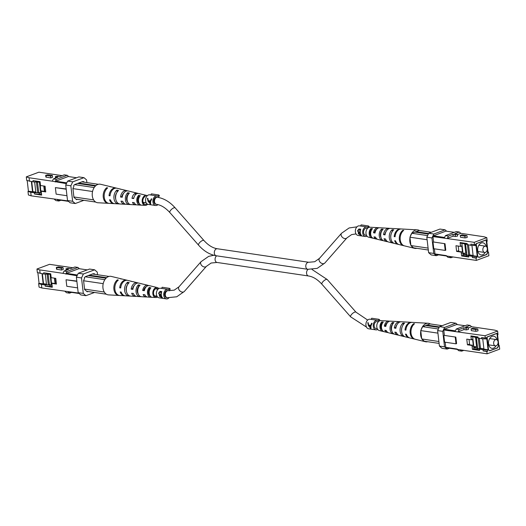 <?xml version="1.0" encoding="UTF-8"?>
<svg xmlns="http://www.w3.org/2000/svg" width="526" height="526" viewBox="0 0 526 526"><rect width="100%" height="100%" fill="white"/><g stroke="black" fill="none" stroke-linecap="round" stroke-linejoin="round"><path stroke-width="0.79" d="M387.761 241.723A6.759 4.714 -81.6 0 1 386.965 241.631A6.759 4.714 -81.6 0 1 384.013 238.712L385.505 238.988A6.91 4.819 98.4 0 0 388.536 242.013L393.027 243.104A7.331 5.115 98.4 0 0 393.737 243.196L393.737 243.157M377.208 239.146A5.773 4.024 -81.6 0 1 376.406 239.067A5.773 4.024 -81.6 0 1 373.999 236.845L375.492 237.127A5.917 4.129 98.4 0 0 377.977 239.448L382.468 240.54A6.338 4.425 98.4 0 1 379.226 235.681A6.338 4.425 98.4 0 1 381.547 229.126L381.745 230.796A4.734 3.301 98.4 0 0 381.021 237.555M391.285 233.59A5.26 3.669 98.4 0 0 390.752 237.226M371.606 229.836L371.06 229.783A4.201 2.932 98.4 0 0 371.284 236.437M385.144 234.162L384.894 234.116A4.958 3.458 -81.6 0 1 386.058 231.499M375.123 232.466L374.558 232.374A4.425 3.09 -81.6 0 1 376.57 229.369M386.965 241.631L384.039 240.921A6.49 4.524 -81.6 0 1 380.725 235.924A6.49 4.524 -81.6 0 1 383.132 229.211L381.547 229.126M383.625 240.79L382.849 240.362M382.468 240.54A6.338 4.425 98.4 0 0 382.875 240.612M428.309 250.008L413.508 247.818L411.417 246.004A9.356 6.522 98.4 0 0 414.6 248.331L404.487 245.879A8.409 5.865 -81.6 0 1 400.168 239.093A8.409 5.865 -81.6 0 1 403.718 230.368L402.811 230.316A8.324 5.806 98.4 0 0 399.313 238.949A8.324 5.806 98.4 0 0 403.587 245.662A8.324 5.806 98.4 0 0 404.04 245.747M398.649 244.439A7.818 5.451 -81.6 0 1 398.195 244.353L394.599 243.485A7.476 5.214 -81.6 0 1 390.765 237.561A7.476 5.214 -81.6 0 1 393.764 229.803L392.179 229.711A7.331 5.115 98.4 0 0 389.273 237.318A7.331 5.115 98.4 0 0 393.027 243.104M372.013 238.002L373.631 238.39A5.497 3.833 -81.6 0 1 373.48 238.363A5.497 3.833 -81.6 0 1 370.685 234.294A5.497 3.833 -81.6 0 1 372.5 228.639L370.915 228.554A5.345 3.728 98.4 0 0 369.193 234.05A5.345 3.728 98.4 0 0 371.908 237.982A5.345 3.728 98.4 0 0 372.013 238.002L371.941 237.41M395.236 228.632A7.331 5.115 98.4 0 0 395.171 228.626L390.555 228.369A6.91 4.819 98.4 0 0 389.082 228.6A6.91 4.819 98.4 0 0 385.032 234.898L383.539 234.622A6.759 4.714 -81.6 0 1 387.498 228.508A6.759 4.714 -81.6 0 1 388.938 228.277L379.706 227.765A5.917 4.129 98.4 0 0 378.444 227.962A5.917 4.129 98.4 0 0 375.018 233.038L373.526 232.762A5.773 4.024 -81.6 0 1 376.859 227.87A5.773 4.024 -81.6 0 1 378.089 227.673L370.008 227.225A5.03 3.511 98.4 0 0 368.936 227.396A5.03 3.511 98.4 0 0 365.951 232.472A5.03 3.511 98.4 0 0 368.542 237.16L371.908 237.982M398.195 244.353A7.818 5.451 -81.6 0 1 394.678 240.684L395.532 240.842A7.903 5.51 98.4 0 0 399.096 244.57L403.587 245.662M414.6 248.331A9.356 6.522 98.4 0 0 416.855 248.311M409.997 237.732A9.356 6.522 98.4 0 0 410.839 245.024L409.938 237.2L411.825 233.261L414.968 232.091A2.275 1.585 -81.6 0 1 416.092 231.67L419.242 230.5L431.313 232.282M419.485 230.533A9.356 6.522 98.4 0 0 417.328 229.862A9.356 6.522 98.4 0 0 415.336 230.178A9.356 6.522 98.4 0 0 410.306 236.424M406.309 229.257A8.324 5.806 98.4 0 0 406.019 229.231L401.404 228.974A7.903 5.51 98.4 0 0 399.721 229.237A7.903 5.51 98.4 0 0 395.059 236.759L394.204 236.601A7.818 5.451 -81.6 0 1 398.813 229.185A7.818 5.451 -81.6 0 1 400.477 228.922A7.818 5.451 -81.6 0 1 400.937 228.974M378.089 227.673A5.773 4.024 -81.6 0 1 378.878 227.837M388.938 228.277A6.759 4.714 -81.6 0 1 389.733 228.422M406.019 229.231A8.324 5.806 98.4 0 0 405.737 229.224L406.637 229.277A8.409 5.865 -81.6 0 1 406.94 229.283L417.328 229.862M395.171 228.626A7.331 5.115 98.4 0 0 395.098 228.626L396.683 228.711A7.476 5.214 -81.6 0 1 396.782 228.718L400.477 228.922M395.111 236.259L394.204 236.601M384.894 234.116L383.539 234.622M374.558 232.374L373.526 232.762M392.37 231.355L392.179 229.711M371.06 229.783L370.915 228.554M402.903 231.092L402.811 230.316M411.417 246.004L410.839 245.024M410.905 245.557L428.085 248.101M427.119 239.738L409.938 237.2M411.825 233.261L427.592 235.595M416.092 231.67L428.585 233.518M414.968 232.091L428.322 234.063M461.848 243.301L470.974 245.353L470.829 244.11L474.485 244.656L474.215 242.328L486.8 237.64L487.214 241.197L486.76 241.368L488.029 252.329L488.483 252.164L488.891 255.721L476.313 260.416L449.421 256.438L450.927 257.753L447.955 257.313L446.442 256.004L449.421 256.438M446.403 255.629L446.442 256.004L435.489 254.393L434.969 253.94L446.403 255.629M476.313 260.416L476.043 258.095L472.381 257.556L472.243 256.313L468.581 255.774L468.725 257.01L461.637 255.965L461.19 252.092L456.614 251.415L455.957 245.721L460.526 246.398L460.079 242.525L467.167 243.571L467.312 244.814M474.215 242.328L432.964 236.595L433.588 242.019L445.022 243.709L433.588 242.019M444.463 243.919L445.213 250.422L445.772 250.212L445.022 243.709M434.377 248.818L434.969 253.94M453.017 256.971L450.927 257.753M486.8 237.64L484.038 236.766L460.809 233.327L457.449 234.583M488.483 252.164L487.997 252.007M470.974 245.353L475.53 245.557L475.386 244.32L474.485 244.656M475.53 245.557L475.977 245.392L477.246 256.353L476.799 256.517L476.944 257.76L476.043 258.095M487.168 247.891L486.234 239.849L476.129 243.623L477.595 256.32L478.897 257.451L486.76 254.518L487.707 252.546L487.306 249.114M461.151 246.161L460.526 246.398M432.964 236.595L433.339 235.812L444.569 237.469M444.352 237.916L445.45 235.635L448.422 236.075L447.324 238.357L453.182 236.174L455.463 236.509L457.62 236.036L457.41 234.234L455.26 234.714L452.971 234.379L448.422 236.075M460.493 237.252L465.069 237.93L467.219 237.45L467.009 235.655L464.859 236.135L460.283 235.457L460.493 237.252M468.725 257.01L466.641 256.004L462.985 255.458L461.637 255.965M462.985 255.458L463.097 253.381M461.815 251.862L461.19 252.092M458.297 250.79L456.614 251.415M465.227 243.801L465.168 243.275M445.213 250.422L433.779 248.732L433.029 242.223M476.944 257.76L472.381 257.556M476.799 256.517L472.243 256.313M446.699 231.23L445.068 229.823L433.832 234.011L431.945 237.943L433.74 253.427L436.343 255.689L438.592 254.847M454.254 232.347L445.923 231.118L433.339 235.812M460.809 233.327L459.297 232.019L456.325 231.578L445.45 235.635M471.934 245.392L473.13 255.741L477.246 256.353M473.111 255.564L469.455 255.025M466.799 254.63L463.176 254.097M466.832 254.926L462.841 254.222M468.581 255.774L467.187 255.097M466.496 254.762L466.641 256.004M459.297 232.019L454.747 233.715L457.41 234.234M452.971 234.379L453.182 236.174M460.283 235.457L462.058 234.793L467.009 235.655M431.945 237.943L426.823 237.187L428.71 233.255L433.832 234.011M426.823 237.187L428.618 252.671L433.74 253.427M445.068 229.823L439.946 229.066L428.71 233.255M436.343 255.689L431.221 254.932L428.618 252.671M466.279 244.307L465.589 244.209L466.845 255.044L468.673 255.314L469.685 254.939L468.534 244.991M467.463 244.833L468.673 255.314M486.997 247.417L486.142 240.047L476.135 243.716M461.309 253.131L465.806 253.269L464.701 243.722M463.163 253.973L466.786 254.512M469.685 254.939L473.098 255.445M477.569 256.103L478.607 257.194M476.254 243.735L477.687 256.123M486.116 246.378A6.128 4.274 98.4 0 0 482.901 242.795A6.128 4.274 98.4 0 0 481.323 242.979A6.128 4.274 98.4 0 0 477.68 249.35A6.128 4.274 98.4 0 0 481.106 254.926A6.128 4.274 98.4 0 0 482.684 254.742A6.128 4.274 98.4 0 0 485.222 252.427M478.989 257.253L486.629 254.406L487.576 252.434L487.254 249.679M462.025 242.815L461.848 243.347L460.145 243.097M463.012 253.381L461.848 243.347M458.212 246.05L458.836 251.421L462.492 251.961L461.835 246.26L462.17 246.135L460.467 245.885M462.492 251.961L462.834 251.836M461.835 246.26L460.487 246.063M484.716 246.26A3.176 2.216 -81.6 0 1 485.537 246.168A3.176 2.216 -81.6 0 1 487.313 249.061A3.176 2.216 -81.6 0 1 485.426 252.362A3.176 2.216 -81.6 0 1 484.604 252.454A3.176 2.216 -81.6 0 1 482.829 249.567A3.176 2.216 -81.6 0 1 484.716 246.26M136.122 296.322A6.91 4.819 -81.6 0 1 135.3 296.375A6.91 4.819 -81.6 0 1 131.664 293.258L133.374 293.455A6.759 4.714 98.4 0 0 136.918 296.46L146.149 296.98A5.917 4.129 -81.6 0 1 143.144 294.573L144.854 294.77A5.773 4.024 98.4 0 0 147.767 297.065L155.847 297.519A5.03 3.511 -81.6 0 1 152.81 293.081A5.03 3.511 -81.6 0 1 155.801 287.683A5.03 3.511 -81.6 0 1 157.313 287.577A5.03 3.511 -81.6 0 1 158.832 288.577M144.479 290.174L143.756 290.082A4.504 3.143 -81.6 0 1 146.235 286.775M132.999 288.702L132.591 288.649A5.036 3.511 -81.6 0 1 134.347 285.355M145.012 295.079A4.504 3.143 -81.6 0 1 144.65 294.744M158.109 289.109A4.03 2.814 98.4 0 0 157.044 288.544A4.03 2.814 98.4 0 0 155.913 288.642A4.03 2.814 98.4 0 0 153.513 292.91A4.03 2.814 98.4 0 0 155.867 296.519A4.03 2.814 98.4 0 0 156.807 296.388A4.03 2.814 98.4 0 0 157.05 296.283M127.345 285A5.339 3.721 98.4 0 0 126.411 291.319M138.917 286.631L138.64 286.571A4.813 3.353 98.4 0 0 138.246 293.981M150.134 288.873L149.456 288.735A4.28 2.985 98.4 0 0 149.995 295.77M149.391 295.31A4.425 3.09 98.4 0 0 149.654 295.119L149.16 295.04M142.23 283.955A6.49 4.524 98.4 0 0 141.81 283.823A6.49 4.524 98.4 0 0 141.362 283.744L142.98 284.132A6.338 4.425 -81.6 0 1 143.388 284.204L147.878 285.289A5.917 4.129 -81.6 0 1 148.648 285.598M121.815 278.997A8.409 5.865 98.4 0 0 121.368 278.859A8.409 5.865 98.4 0 0 120.329 278.747L121.25 278.964A8.324 5.806 -81.6 0 1 122.269 279.082L126.759 280.167A7.903 5.51 -81.6 0 1 127.207 280.305M131.947 281.502A7.476 5.214 98.4 0 0 131.25 281.259A7.476 5.214 98.4 0 0 130.494 281.16L132.111 281.541A7.331 5.115 -81.6 0 1 132.828 281.64L137.319 282.732A6.91 4.819 -81.6 0 1 138.088 283.021M152.514 286.42A5.497 3.833 98.4 0 0 152.376 286.381A5.497 3.833 98.4 0 0 152.224 286.348L153.842 286.742A5.345 3.728 -81.6 0 1 153.947 286.762L157.313 287.577M157.583 297.006A5.03 3.511 -81.6 0 1 156.919 297.348A5.03 3.511 -81.6 0 1 155.847 297.519M118.915 295.461A8.409 5.865 98.4 0 0 119.218 295.467L120.119 295.52A8.324 5.806 -81.6 0 1 119.836 295.513A8.324 5.806 -81.6 0 1 114.872 289.208A8.324 5.806 -81.6 0 1 118.33 280.056L117.403 279.839A8.409 5.865 98.4 0 0 113.892 289.083A8.409 5.865 98.4 0 0 118.915 295.461L108.527 294.882A9.356 6.522 -81.6 0 1 104.523 292.43A9.356 6.522 -81.6 0 1 103.951 291.457A9.356 6.522 -81.6 0 1 103.103 284.158A9.356 6.522 -81.6 0 1 103.412 282.85A9.356 6.522 -81.6 0 1 108.441 276.604A9.356 6.522 -81.6 0 1 111.256 276.413L121.368 278.859M131.25 281.259L127.66 280.391A7.818 5.451 98.4 0 0 125.306 280.549A7.818 5.451 98.4 0 0 120.697 287.965L119.724 287.853A7.903 5.51 -81.6 0 1 124.379 280.332A7.903 5.51 -81.6 0 1 126.759 280.167M141.81 283.823L138.89 283.113A6.759 4.714 98.4 0 0 136.859 283.251A6.759 4.714 98.4 0 0 132.9 289.366L131.191 289.168A6.91 4.819 -81.6 0 1 135.241 282.876A6.91 4.819 -81.6 0 1 137.319 282.732M152.376 286.381L149.45 285.671A5.773 4.024 98.4 0 0 147.714 285.796A5.773 4.024 98.4 0 0 144.387 290.681L142.671 290.483A5.917 4.129 -81.6 0 1 146.096 285.414A5.917 4.129 -81.6 0 1 147.878 285.289M124.918 295.77A7.903 5.51 -81.6 0 1 124.452 295.77A7.903 5.51 -81.6 0 1 120.198 291.937L121.171 292.048A7.818 5.451 98.4 0 0 125.379 295.822L129.067 296.026A7.476 5.214 98.4 0 0 129.172 296.033L130.75 296.118A7.331 5.115 -81.6 0 1 130.685 296.118A7.331 5.115 -81.6 0 1 126.325 290.687A7.331 5.115 -81.6 0 1 129.192 282.633L127.575 282.245A7.476 5.214 98.4 0 0 124.616 290.47A7.476 5.214 98.4 0 0 129.067 296.026M146.978 296.907A5.917 4.129 -81.6 0 1 146.149 296.98M138.437 284.836A6.49 4.524 98.4 0 0 136.063 291.871A6.49 4.524 98.4 0 0 139.804 296.625L141.389 296.71A6.338 4.425 -81.6 0 1 137.766 292.068A6.338 4.425 -81.6 0 1 140.054 285.224L138.437 284.836L138.64 286.571M149.305 287.439A5.497 3.833 98.4 0 0 147.504 293.199A5.497 3.833 98.4 0 0 150.429 297.197L152.014 297.275A5.345 3.728 -81.6 0 1 149.206 293.396A5.345 3.728 -81.6 0 1 150.923 287.827L149.305 287.439L149.456 288.735M132.591 288.649L131.191 289.168M117.403 279.839L117.515 280.785M139.732 296.033L139.804 296.625M143.756 290.082L142.671 290.483M150.318 296.217L150.429 297.197M129.126 295.665L129.172 296.033M120.75 287.466L119.724 287.853M127.575 282.245L127.805 284.211M103.951 291.457L104.523 292.43M103.412 282.85L103.103 284.158M85.376 276.801L104.852 279.681M103.043 283.626L83.595 280.752M106.37 294.212L86.632 291.292M109 276.433L92.517 273.993M84.561 289.109L104.01 291.989M106.028 278.215L88.25 275.585M106.581 277.708L89.367 275.164M41.81 287.978L39.055 287.104L38.641 283.54L41.403 284.415L41.81 287.978L78.637 293.061M50.766 274.322L43.789 273.993L37.372 272.58L36.958 269.016L49.543 264.328L72.838 267.767M68.018 291.851L69.531 293.166L66.559 292.726L65.046 291.417M76.875 281.371L66.039 279.766L76.842 281.075M77.059 275.782L62.956 273.329L64.054 271.048L67.026 271.488L77.901 267.432L74.929 266.991L70.372 268.687L68.091 268.352L65.934 268.825L66.105 270.279M36.958 269.016L39.72 269.897L62.956 273.329M39.72 269.897L40.134 273.454M43.789 273.993L43.651 272.757L50.739 273.803L51.186 277.675L55.763 278.353L56.42 284.053L51.844 283.376L52.291 287.249L45.203 286.197L52.212 286.532M41.403 284.415L45.058 284.96L45.203 286.197M37.859 272.731L39.088 283.376L38.641 283.54M69.531 293.166L71.602 292.39M87.263 269.891L78.933 268.661L66.348 273.356L77.44 274.993M79.393 268.727L77.901 267.432M61.496 270.062L63.271 269.404L63.061 267.609L61.286 268.267L61.496 270.062L56.545 269.207L56.335 267.405L58.485 266.932L63.061 267.609M79.156 293.508L68.498 291.937L67.979 291.483M94.542 292.463L85.909 295.678L80.787 294.922L78.183 292.66L76.388 277.176L78.275 273.244L89.512 269.056L94.634 269.812L97.238 272.074L97.547 274.736M67.026 271.488L65.928 273.77M65.974 274.138L66.348 273.356M52.468 283.139L51.844 283.376M45.058 284.96L48.261 284.96M48.392 284.96L52.067 285.296M42.376 273.79L43.546 283.856L46.479 284.29M49.135 284.684L52.048 285.112M43.546 283.856L39.088 283.376M49.838 284.96L49.983 286.203M77.624 287.873L66.789 286.275L66.039 279.766M48.57 274L48.51 273.474M42.021 273.737L43.204 283.981M92.786 273.895L94.502 273.737L94.568 274.296M88.026 291.496L87.217 291.798L84.614 289.537L83.575 280.562L84.515 278.589L84.39 277.511L85.462 276.623L93.326 273.691L93.713 274.033M64.054 271.048L68.604 269.351L65.934 268.825M61.286 268.267L56.335 267.405M78.183 292.66L83.305 293.423L81.51 277.938L76.388 277.176M78.275 273.244L83.397 274L94.634 269.812M83.397 274L81.51 277.938M83.305 293.423L85.909 295.678M48.142 274L49.365 284.599L52.035 284.993M43.533 283.738L46.466 284.171M51.772 283.041L51.929 284.408L51.16 283.77L50.055 274.217M54.454 278.162L55.072 283.527L51.416 282.988L50.641 273.79M49.365 284.599L48.353 284.974L47.103 274.138L47.471 274M45.289 274L46.525 284.704L48.353 284.974M46.163 274L47.103 274.138M54.809 278.215L55.408 283.402L55.072 283.527M50.752 277.287L51.147 277.347M161.804 291.595A4.839 3.373 98.4 0 0 161.304 295.001A4.839 3.373 98.4 0 0 162.488 297.742L159.319 296.099L159.51 294.928L158.602 293.16L160.147 291.351L161.804 291.595M161.502 292.469L161.456 292.114L159.983 292.127M161.304 294.987L159.97 295.329L159.726 296.151L161.666 297.177A4.839 3.373 -81.6 0 1 160.956 295.362L159.976 295.329M159.299 292.897L159.911 291.417M159.989 295.849L160.364 294.613M162.475 297.729L160.331 296.835M168.918 297.894A4.839 3.373 -81.6 0 1 166.4 298.893A4.839 3.373 -81.6 0 1 163.737 295.362A4.839 3.373 -81.6 0 1 167.814 289.32A4.839 3.373 -81.6 0 1 168.82 289.708L169.477 288.34L170.214 288.978L169.333 290.806M166.4 298.893L159.082 297.808A4.839 3.373 -81.6 0 1 156.419 294.277A4.839 3.373 -81.6 0 1 160.496 288.235L167.814 289.32M159.667 295.967L159.319 296.099M160.285 294.639L159.51 294.928M159.74 294.494L160.871 294.731A4.839 3.373 -81.6 0 1 161.14 292.232L159.766 292.173L159.01 293.219L159.74 294.494M159.056 292.989L158.602 293.16M161.272 294.586L160.871 294.731M161.337 295.224L160.956 295.362M161.318 295.086L160.68 295.323M166.591 297.617A3.55 2.472 -81.6 0 1 164.638 295.027A3.55 2.472 -81.6 0 1 167.63 290.595L168.313 290.694A3.55 2.472 98.4 0 0 167.399 290.799A3.55 2.472 98.4 0 0 165.289 294.494A3.55 2.472 98.4 0 0 167.275 297.716L166.591 297.617M161.607 288.399L162.159 287.255L169.477 288.34M370.37 328.303L370.975 328.388L370.929 325.995L372.099 323.299L371.652 323.234L370.652 325.324L368.581 325.015L368.213 322.727L367.759 322.662L368.397 325.62L370.074 327.632M371.731 323.247L371.422 324.555M367.878 322.675L368.246 323.503M368.936 325.068L369.167 325.581M370.994 325.745L370.482 325.936L370.422 328.007L368.851 325.699L371.014 325.666M370.771 327.31L370.422 328.007M368.851 325.699L370.482 325.936M377.74 329.454A4.839 3.373 -81.6 0 1 375.932 329.868A4.839 3.373 -81.6 0 1 373.269 326.344A4.839 3.373 -81.6 0 1 377.352 320.295A4.839 3.373 -81.6 0 1 378.352 320.689L379.009 319.315L379.746 319.953L379.226 321.044M375.932 329.868L368.614 328.789A4.839 3.373 -81.6 0 1 365.951 325.259A4.839 3.373 -81.6 0 1 370.034 319.216L377.352 320.295M371.192 325.121L370.652 325.324M377.168 328.434A3.55 2.472 -81.6 0 1 376.123 328.592A3.55 2.472 -81.6 0 1 374.17 326.008A3.55 2.472 -81.6 0 1 377.162 321.577L378.358 321.748M371.139 319.381L371.691 318.237L379.009 319.315M358.259 230.513L359.107 228.961L360.757 229.204A4.839 3.373 98.4 0 0 360.264 232.617A4.839 3.373 98.4 0 0 361.441 235.359L359.291 234.445M360.455 230.086L360.415 229.724L358.942 229.737M360.257 232.597L358.929 232.946L358.679 233.768L360.619 234.787A4.839 3.373 -81.6 0 1 359.915 232.979L358.929 232.946M358.942 233.465L359.317 232.222M361.441 235.359L358.272 233.715L358.469 232.545L357.555 230.769L358.87 229.027M367.023 236.167A4.839 3.373 -81.6 0 1 365.36 236.503A4.839 3.373 -81.6 0 1 362.697 232.979A4.839 3.373 -81.6 0 1 366.773 226.93A4.839 3.373 -81.6 0 1 367.773 227.324L368.43 225.95L369.167 226.588L368.746 227.475M365.36 236.503L358.042 235.424A4.839 3.373 -81.6 0 1 355.379 231.894A4.839 3.373 -81.6 0 1 359.455 225.851L366.773 226.93M358.627 233.583L358.272 233.715M359.238 232.255L358.469 232.545M358.699 232.104L359.83 232.347A4.839 3.373 -81.6 0 1 360.093 229.842L358.725 229.79L357.969 230.835L358.699 232.104M358.015 230.598L357.555 230.769M360.225 232.196L359.83 232.347M360.29 232.84L359.915 232.979M360.271 232.702L359.639 232.939M366.405 235.142A3.55 2.472 -81.6 0 1 365.544 235.227A3.55 2.472 -81.6 0 1 363.591 232.643A3.55 2.472 -81.6 0 1 366.583 228.212L367.549 228.35M360.566 226.016L361.112 224.872L368.43 225.95M125.464 204.18A6.91 4.819 -81.6 0 1 124.642 204.233A6.91 4.819 -81.6 0 1 121.006 201.116L122.716 201.313A6.759 4.714 98.4 0 0 126.26 204.325L135.491 204.838A5.917 4.129 -81.6 0 1 132.486 202.431L134.196 202.628A5.773 4.024 98.4 0 0 137.108 204.923L145.183 205.377A5.03 3.511 -81.6 0 1 142.151 200.939A5.03 3.511 -81.6 0 1 145.137 195.547A5.03 3.511 -81.6 0 1 146.655 195.442A5.03 3.511 -81.6 0 1 147.313 195.705M133.814 198.039L132.013 198.348A5.917 4.129 -81.6 0 1 135.438 193.272A5.917 4.129 -81.6 0 1 137.22 193.154A5.917 4.129 -81.6 0 1 137.99 193.456M122.341 196.56L121.933 196.507A5.036 3.511 -81.6 0 1 123.682 193.213M134.347 202.937A4.504 3.143 -81.6 0 1 133.985 202.602M145.248 196.507A4.03 2.814 98.4 0 0 142.855 200.768A4.03 2.814 98.4 0 0 145.202 204.377A4.03 2.814 98.4 0 0 146.149 204.246A4.03 2.814 98.4 0 0 146.951 203.772M116.687 192.858A5.339 3.721 98.4 0 0 115.753 199.176M128.252 194.488L127.976 194.429A4.813 3.353 98.4 0 0 127.581 201.839M138.64 195.297A5.497 3.833 98.4 0 0 136.839 201.057A5.497 3.833 98.4 0 0 139.771 205.055L141.356 205.133A5.345 3.728 -81.6 0 1 138.542 201.261A5.345 3.728 -81.6 0 1 140.264 195.692L138.64 195.297L138.792 196.593A4.28 2.985 98.4 0 0 139.331 203.628M144.341 202.523A4.201 2.932 -81.6 0 1 144.131 202.819L143.236 202.734M138.417 201.649A4.504 3.143 -81.6 0 1 138.062 202.162M131.572 191.812A6.49 4.524 98.4 0 0 131.152 191.681A6.49 4.524 98.4 0 0 130.698 191.602L132.315 191.99A6.338 4.425 -81.6 0 1 132.723 192.062L137.22 193.154M111.15 186.855A8.409 5.865 98.4 0 0 110.703 186.723A8.409 5.865 98.4 0 0 109.664 186.605L110.591 186.829A8.324 5.806 -81.6 0 1 111.604 186.94L116.101 188.032A7.903 5.51 -81.6 0 1 116.542 188.163M121.289 189.36A7.476 5.214 98.4 0 0 120.592 189.117A7.476 5.214 98.4 0 0 119.836 189.018L121.453 189.399A7.331 5.115 -81.6 0 1 122.163 189.498L126.661 190.59A6.91 4.819 -81.6 0 1 127.43 190.879M143.591 202.766A5.497 3.833 98.4 0 0 143.762 202.438M141.849 194.278A5.497 3.833 98.4 0 0 141.711 194.239A5.497 3.833 98.4 0 0 141.566 194.212L143.184 194.6A5.345 3.728 -81.6 0 1 143.282 194.62L146.655 195.442M147.661 204.233A5.03 3.511 -81.6 0 1 146.261 205.206A5.03 3.511 -81.6 0 1 145.183 205.377M108.251 203.319A8.409 5.865 98.4 0 0 108.553 203.325L109.461 203.378A8.324 5.806 -81.6 0 1 109.178 203.371A8.324 5.806 -81.6 0 1 104.207 197.066A8.324 5.806 -81.6 0 1 107.672 187.913L106.745 187.697A8.409 5.865 98.4 0 0 103.234 196.941A8.409 5.865 98.4 0 0 108.251 203.319L97.862 202.74A9.356 6.522 -81.6 0 1 93.865 200.294A9.356 6.522 -81.6 0 1 93.286 199.315A9.356 6.522 -81.6 0 1 92.444 192.016A9.356 6.522 -81.6 0 1 92.754 190.708A9.356 6.522 -81.6 0 1 97.783 184.462A9.356 6.522 -81.6 0 1 100.597 184.271L110.703 186.723M120.592 189.117L116.996 188.249A7.818 5.451 98.4 0 0 114.642 188.407A7.818 5.451 98.4 0 0 110.039 195.823L109.06 195.711A7.903 5.51 -81.6 0 1 113.721 188.196A7.903 5.51 -81.6 0 1 116.101 188.032M131.152 191.681L128.232 190.971A6.759 4.714 98.4 0 0 126.194 191.109A6.759 4.714 98.4 0 0 122.242 197.224L120.533 197.033A6.91 4.819 -81.6 0 1 124.577 190.734A6.91 4.819 -81.6 0 1 126.661 190.59M141.711 194.239L138.792 193.535A5.773 4.024 98.4 0 0 137.056 193.653A5.773 4.024 98.4 0 0 133.722 198.539L132.013 198.348M114.26 203.628A7.903 5.51 -81.6 0 1 113.794 203.628A7.903 5.51 -81.6 0 1 109.533 199.795L110.513 199.913A7.818 5.451 98.4 0 0 114.714 203.68L118.409 203.884A7.476 5.214 98.4 0 0 118.508 203.891L120.092 203.976A7.331 5.115 -81.6 0 1 120.027 203.976A7.331 5.115 -81.6 0 1 115.661 198.545A7.331 5.115 -81.6 0 1 118.534 190.491L116.917 190.11A7.476 5.214 98.4 0 0 113.958 198.328A7.476 5.214 98.4 0 0 118.409 203.884M136.313 204.765A5.917 4.129 -81.6 0 1 135.491 204.838M127.779 192.694A6.49 4.524 98.4 0 0 125.398 199.729A6.49 4.524 98.4 0 0 129.14 204.482L130.724 204.568A6.338 4.425 -81.6 0 1 127.108 199.926A6.338 4.425 -81.6 0 1 129.396 193.081L127.779 192.694L127.976 194.429M121.933 196.507L120.533 197.033M106.745 187.697L106.857 188.65M129.074 203.891L129.14 204.482M139.66 204.075L139.771 205.055M118.468 203.523L118.508 203.891M110.092 195.324L109.06 195.711M116.917 190.11L117.14 192.069M93.286 199.315L93.865 200.294M92.754 190.708L92.444 192.016M74.718 184.659L94.193 187.539M92.379 191.484L72.936 188.61M95.712 202.069L75.968 199.15M98.336 184.291L81.852 181.851M73.903 196.967L93.352 199.847M95.37 186.072L77.585 183.442M95.916 185.573L78.709 183.028M31.152 195.836L28.391 194.962L27.983 191.398L30.738 192.279L31.152 195.836L67.972 200.919M40.101 182.187L33.131 181.858L26.714 180.438L26.3 176.874L38.885 172.186L62.18 175.631M57.36 199.716L58.873 201.024L55.901 200.584L54.388 199.275M66.21 189.228L55.375 187.631L66.177 188.933M66.401 183.64L52.291 181.187L53.389 178.906L56.361 179.346L67.236 175.29L64.264 174.849L59.714 176.545L57.426 176.21L55.276 176.683L55.447 178.143M26.3 176.874L29.062 177.755L52.291 181.187M29.062 177.755L29.469 181.312M33.131 181.858L32.987 180.615L40.075 181.667L40.522 185.533L45.098 186.211L45.755 191.911L41.186 191.234L41.633 195.107L34.545 194.055L41.547 194.39M30.738 192.279L34.4 192.818L34.545 194.055M27.201 180.596L28.43 191.234L27.983 191.398M58.873 201.024L60.937 200.255M76.605 177.755L68.268 176.519L55.69 181.214L66.776 182.851M68.735 176.591L67.236 175.29M50.838 177.926L52.607 177.262L52.403 175.467L50.627 176.125L50.838 177.926L45.887 177.065L45.677 175.27L47.827 174.79L52.403 175.467M68.498 201.366L57.84 199.795L57.314 199.341M83.877 200.321L75.244 203.536L70.122 202.78L67.519 200.524L65.73 185.04L67.617 181.102L78.854 176.914L83.976 177.67L86.58 179.931L86.889 182.594M56.361 179.346L55.269 181.628M55.309 182.003L55.69 181.214M41.81 191.004L41.186 191.234M34.4 192.818L37.602 192.818M37.734 192.818L41.403 193.154M31.718 181.648L32.882 191.714L35.814 192.148M38.477 192.542L41.383 192.976M32.882 191.714L28.43 191.234M39.18 192.825L39.318 194.061M66.966 195.731L56.131 194.133L55.375 187.631M37.911 181.858L37.846 181.339M31.363 181.595L32.546 191.845M82.122 181.753L83.844 181.595L83.904 182.154M77.368 199.354L76.559 199.656L73.949 197.401L72.91 188.42L73.857 186.454L73.732 185.369L74.797 184.481L82.667 181.549L83.055 181.891M53.389 178.906L57.939 177.209L55.276 176.683M50.627 176.125L45.677 175.27M67.519 200.524L72.641 201.28L70.852 185.796L65.73 185.04M67.617 181.102L72.739 181.858L83.976 177.67M72.739 181.858L70.852 185.796M72.641 201.28L75.244 203.536M37.477 181.858L38.707 192.457L41.37 192.851M32.868 191.595L35.801 192.029M41.113 190.899L41.271 192.266L40.495 191.628L39.391 182.081M43.789 186.02L44.414 191.385L40.752 190.846L39.983 181.654M38.707 192.457L37.694 192.832L36.439 181.996L36.807 181.858M34.624 181.858L35.867 192.562L37.694 192.832M35.505 181.858L36.439 181.996M44.151 186.072L44.749 191.26L44.414 191.385M40.094 185.145L40.489 185.205M150.028 203.924L150.633 204.009L150.587 201.616L151.758 198.927L151.31 198.861L150.311 200.945L148.24 200.643L147.872 198.348L147.418 198.282L148.056 201.241L149.732 203.253M151.389 198.867L151.08 200.176M147.536 198.302L147.905 199.13M148.595 200.695L148.825 201.202M150.653 201.373L150.14 201.563L150.081 203.628L148.51 201.32L150.673 201.287M150.429 202.931L150.081 203.628M148.51 201.32L150.14 201.563M157.978 204.621A4.839 3.373 -81.6 0 1 155.591 205.495A4.839 3.373 -81.6 0 1 152.928 201.964A4.839 3.373 -81.6 0 1 157.011 195.922A4.839 3.373 -81.6 0 1 158.01 196.31L158.668 194.936L159.404 195.58L158.497 197.467M155.591 205.495L148.273 204.41A4.839 3.373 -81.6 0 1 145.61 200.879A4.839 3.373 -81.6 0 1 149.693 194.837L157.011 195.922M150.85 200.748L150.311 200.945M155.781 204.22A3.55 2.472 -81.6 0 1 153.829 201.629A3.55 2.472 -81.6 0 1 156.82 197.197L157.504 197.296A3.55 2.472 -81.6 0 0 156.59 197.401A3.55 2.472 -81.6 0 0 154.486 201.09A3.55 2.472 -81.6 0 0 156.465 204.318L155.781 204.22M150.798 195.001L151.35 193.857L158.668 194.936M398.57 335.121A6.759 4.714 -81.6 0 1 397.768 335.029A6.759 4.714 -81.6 0 1 394.822 332.11L396.315 332.386A6.91 4.819 98.4 0 0 399.339 335.41L403.837 336.502A7.331 5.115 98.4 0 0 404.547 336.601L404.54 336.555M388.01 332.544A5.773 4.024 -81.6 0 1 387.208 332.465A5.773 4.024 -81.6 0 1 384.808 330.243L386.294 330.525A5.917 4.129 98.4 0 0 388.78 332.846L393.277 333.938A6.338 4.425 98.4 0 1 390.036 329.079A6.338 4.425 98.4 0 1 392.357 322.523L392.547 324.194A4.734 3.301 98.4 0 0 391.824 330.953M402.094 326.994A5.26 3.669 98.4 0 0 401.555 330.624M382.409 323.234L381.869 323.181A4.201 2.932 98.4 0 0 382.093 329.841M395.947 327.56L395.697 327.514A4.958 3.458 -81.6 0 1 396.867 324.897M385.926 325.87L385.367 325.772A4.425 3.09 -81.6 0 1 387.373 322.767M397.768 335.029L394.848 334.319A6.49 4.524 -81.6 0 1 391.528 329.322A6.49 4.524 -81.6 0 1 393.935 322.609L392.357 322.523M394.428 334.188L393.652 333.76M393.277 333.938A6.338 4.425 98.4 0 0 393.685 334.01M439.111 343.406L424.318 341.216L422.227 339.401A9.356 6.522 98.4 0 0 425.402 341.729L415.297 339.277A8.409 5.865 -81.6 0 1 410.977 332.491A8.409 5.865 -81.6 0 1 414.527 323.766L413.62 323.714A8.324 5.806 98.4 0 0 410.122 332.353A8.324 5.806 98.4 0 0 414.396 339.06A8.324 5.806 98.4 0 0 414.85 339.145M409.458 337.837A7.818 5.451 -81.6 0 1 409.004 337.751L405.408 336.883A7.476 5.214 -81.6 0 1 401.575 330.959A7.476 5.214 -81.6 0 1 404.573 323.201L402.988 323.109A7.331 5.115 98.4 0 0 400.076 330.716A7.331 5.115 98.4 0 0 403.837 336.502M382.816 331.4L384.434 331.788A5.497 3.833 -81.6 0 1 384.289 331.761A5.497 3.833 -81.6 0 1 381.495 327.691A5.497 3.833 -81.6 0 1 383.309 322.037L381.725 321.951A5.345 3.728 98.4 0 0 379.996 327.448A5.345 3.728 98.4 0 0 382.718 331.38A5.345 3.728 98.4 0 0 382.816 331.4L382.75 330.808M406.046 322.03A7.331 5.115 98.4 0 0 405.973 322.024L401.358 321.767A6.91 4.819 98.4 0 0 399.885 322.004A6.91 4.819 98.4 0 0 395.841 328.296L394.349 328.02A6.759 4.714 -81.6 0 1 398.3 321.905A6.759 4.714 -81.6 0 1 399.74 321.675L390.509 321.162A5.917 4.129 98.4 0 0 389.247 321.366A5.917 4.129 98.4 0 0 385.821 326.436L384.335 326.159A5.773 4.024 -81.6 0 1 387.662 321.268A5.773 4.024 -81.6 0 1 388.892 321.077L380.817 320.623A5.03 3.511 98.4 0 0 379.739 320.794A5.03 3.511 98.4 0 0 376.761 325.87A5.03 3.511 98.4 0 0 379.345 330.558L382.718 331.38M409.004 337.751A7.818 5.451 -81.6 0 1 405.487 334.082L406.342 334.24A7.903 5.51 98.4 0 0 409.899 337.968L414.396 339.06M425.402 341.729A9.356 6.522 98.4 0 0 427.664 341.709M420.807 331.13A9.356 6.522 98.4 0 0 421.648 338.422L420.741 330.598L422.634 326.659L425.777 325.489A2.275 1.585 -81.6 0 1 426.902 325.068L430.044 323.898L442.123 325.679M430.288 323.931A9.356 6.522 98.4 0 0 428.138 323.26A9.356 6.522 98.4 0 0 426.139 323.575A9.356 6.522 98.4 0 0 421.116 329.822M417.118 322.655A8.324 5.806 98.4 0 0 416.822 322.629L412.206 322.372A7.903 5.51 98.4 0 0 410.523 322.642A7.903 5.51 98.4 0 0 405.868 330.157L405.013 329.999A7.818 5.451 -81.6 0 1 409.616 322.583A7.818 5.451 -81.6 0 1 411.286 322.32A7.818 5.451 -81.6 0 1 411.74 322.372M388.892 321.077A5.773 4.024 -81.6 0 1 389.687 321.235M399.74 321.675A6.759 4.714 -81.6 0 1 400.536 321.82M416.822 322.629A8.324 5.806 98.4 0 0 416.539 322.622L417.447 322.675A8.409 5.865 -81.6 0 1 417.749 322.681L428.138 323.26M405.973 322.024A7.331 5.115 98.4 0 0 405.908 322.024L407.492 322.109A7.476 5.214 -81.6 0 1 407.591 322.116L411.286 322.32M405.914 329.657L405.013 329.999M395.697 327.514L394.349 328.02M385.367 325.772L384.335 326.159M403.179 324.752L402.988 323.109M381.869 323.181L381.725 321.951M413.712 324.489L413.62 323.714M422.227 339.401L421.648 338.422M421.707 338.954L438.894 341.499M437.928 333.136L420.741 330.598M422.634 326.659L438.395 328.993M426.902 325.068L439.394 326.916M425.777 325.489L439.131 327.461M472.65 336.699L481.777 338.751L481.632 337.514L485.294 338.054L485.025 335.733L497.609 331.038L498.017 334.602L497.57 334.766L498.839 345.727L499.286 345.562L499.7 349.126L487.115 353.814L460.224 349.836L461.736 351.151L458.764 350.71L457.252 349.402L460.224 349.836M457.206 349.027L457.252 349.402L446.298 347.791L445.772 347.338L457.206 349.027M487.115 353.814L486.846 351.493L483.19 350.954L483.046 349.711L479.39 349.172L479.528 350.408L472.44 349.363L471.993 345.49L467.423 344.813L466.759 339.119L471.335 339.796L470.888 335.923L477.976 336.969L478.121 338.211M485.025 335.733L443.766 329.993L444.398 335.417L455.832 337.107L444.398 335.417M455.266 337.317L456.022 343.82L456.581 343.61L455.832 337.107M445.18 342.216L445.772 347.338M463.82 350.369L461.736 351.151M497.609 331.038L494.848 330.164L471.612 326.725L468.258 327.981M499.286 345.562L498.799 345.404M481.777 338.751L486.333 338.954L486.195 337.718L485.294 338.054M486.333 338.954L486.787 338.79L488.056 349.751L487.602 349.922L487.747 351.158L486.846 351.493M497.971 341.289L497.044 333.254L486.931 337.021L488.404 349.718L489.706 350.849L497.57 347.916L498.51 345.95L498.115 342.518M471.96 339.559L471.335 339.796M443.766 329.993L444.148 329.21L455.371 330.867M455.161 331.314L456.252 329.033L459.224 329.473L458.133 331.755L463.985 329.572L466.273 329.907L468.423 329.434L468.219 327.639L466.062 328.112L463.781 327.777L459.224 329.473M471.303 330.65L475.872 331.327L478.022 330.854L477.818 329.052L475.668 329.532L471.092 328.855L471.303 330.65M479.528 350.408L477.45 349.402L473.788 348.863L472.44 349.363M473.788 348.863L473.9 346.779M472.618 345.26L471.993 345.49M469.107 344.188L467.423 344.813M476.037 337.199L475.977 336.673M456.022 343.82L444.588 342.13L443.832 335.627M487.747 351.158L483.19 350.954M487.602 349.922L483.046 349.711M457.502 324.634L455.878 323.22L444.641 327.409L442.754 331.341L444.542 346.825L447.146 349.086L449.395 348.245M465.063 325.745L456.726 324.516L444.148 329.21M471.612 326.725L470.099 325.416L467.127 324.976L456.252 329.033M482.737 338.797L483.94 349.146L488.056 349.751M483.913 348.962L480.264 348.422M477.601 348.028L473.985 347.495M477.634 348.324L473.65 347.62M479.39 349.172L477.989 348.495M477.306 348.159L477.45 349.402M470.099 325.416L465.549 327.113L468.219 327.639M463.781 327.777L463.985 329.572M471.092 328.855L472.867 328.198L477.818 329.052M442.754 331.341L437.632 330.584L439.519 326.653L444.641 327.409M437.632 330.584L439.42 346.069L444.542 346.825M455.878 323.22L450.756 322.464L439.519 326.653M447.146 349.086L442.024 348.33L439.42 346.069M477.082 337.705L476.398 337.607L477.654 348.442L479.482 348.718L480.494 348.337L479.344 338.389M478.265 338.231L479.482 348.718M497.8 340.815L496.952 333.445L486.945 337.12M472.111 346.529L476.615 346.667L475.511 337.12M473.972 347.377L477.588 347.91M480.494 348.337L483.9 348.843M488.378 349.501L489.41 350.592M487.063 337.133L488.496 349.52M496.925 339.776A6.128 4.274 98.4 0 0 493.71 336.193A6.128 4.274 98.4 0 0 492.132 336.377A6.128 4.274 98.4 0 0 488.49 342.748A6.128 4.274 98.4 0 0 491.915 348.324A6.128 4.274 98.4 0 0 493.493 348.14A6.128 4.274 98.4 0 0 496.031 345.825M489.798 350.651L497.438 347.804L498.385 345.832L498.063 343.077M472.835 336.213L472.657 336.752L470.954 336.495M473.821 346.785L472.657 336.752M469.021 339.454L469.646 344.819L473.301 345.358L472.644 339.664L472.979 339.533L471.276 339.283M473.301 345.358L473.637 345.234M472.644 339.664L471.296 339.461M495.525 339.664A3.176 2.216 -81.6 0 1 496.34 339.566A3.176 2.216 -81.6 0 1 498.115 342.459A3.176 2.216 -81.6 0 1 496.228 345.76A3.176 2.216 -81.6 0 1 495.413 345.858A3.176 2.216 -81.6 0 1 493.638 342.965A3.176 2.216 -81.6 0 1 495.525 339.664M455.26 234.714L455.463 236.509M464.859 236.135L465.069 237.93M66.315 269.01L66.447 270.154M56.716 267.589L56.92 269.391M55.651 176.874L55.789 178.012M46.051 175.454L46.262 177.249M466.062 328.112L466.273 329.907M475.668 329.532L475.872 331.327M307.756 269.299A3.55 2.472 -81.6 0 1 305.777 266.071A3.55 2.472 -81.6 0 1 307.881 262.382A3.55 2.472 -81.6 0 1 308.795 262.277L314.726 261.724L319.473 258.371A3.55 2.485 -138.7 0 0 320.051 262.132A3.55 2.485 -138.7 0 0 324.055 263.565A3.55 2.485 -138.7 0 0 324.805 263.059L317.204 268.372L307.756 269.299L216.285 255.774C209.789 254.683 203.891 251.158 198.604 245.195L169.865 212.57A3.55 1.308 -41.4 0 1 170.726 210.196A3.55 1.308 -41.4 0 1 173.843 207.855A3.55 1.308 -41.4 0 1 175.184 207.882C169.898 201.918 164.007 198.387 157.504 197.296M198.604 245.195A3.55 1.308 -41.4 0 1 199.466 242.815A3.55 1.308 -41.4 0 1 202.582 240.474A3.55 1.308 -41.4 0 1 203.93 240.5L175.184 207.882M216.285 255.774A3.55 2.472 -81.6 0 1 214.299 252.552A3.55 2.472 -81.6 0 1 216.41 248.857A3.55 2.472 -81.6 0 1 217.323 248.752C212.787 248.075 208.322 245.326 203.93 240.5M213.819 255.268L208.651 256.372L201.05 261.685A3.55 2.485 41.3 0 0 201.629 265.439A3.55 2.485 41.3 0 0 205.633 266.873A3.55 2.485 41.3 0 0 206.383 266.366L184.324 291.476L176.723 296.789L167.275 297.716M216.653 255.827A3.55 2.472 98.4 0 0 215.081 259.62A3.55 2.472 98.4 0 0 217.06 262.461L211.13 263.02L206.383 266.366M201.05 261.685L178.991 286.795A3.55 2.485 41.3 0 0 179.563 290.549A3.55 2.485 41.3 0 0 183.574 291.983A3.55 2.485 41.3 0 0 184.324 291.476M308.131 269.351A3.55 2.472 98.4 0 0 306.553 273.145A3.55 2.472 98.4 0 0 308.532 275.986L217.06 262.461M312.03 269.476L327.251 279.549A3.55 1.308 138.6 0 0 325.903 279.523A3.55 1.308 138.6 0 0 322.786 281.864A3.55 1.308 138.6 0 0 321.925 284.244L350.664 316.862L366.49 327.087M324.805 263.059L346.864 237.949A3.55 2.485 -138.7 0 1 346.121 238.456A3.55 2.485 -138.7 0 1 342.11 237.022A3.55 2.485 -138.7 0 1 341.532 233.268L319.473 258.371M327.251 279.549L355.99 312.168A3.55 1.308 138.6 0 0 354.642 312.148A3.55 1.308 138.6 0 0 351.532 314.482A3.55 1.308 138.6 0 0 350.664 316.862M373.48 238.363L376.406 239.067M485.537 246.168L478.851 245.182M484.604 252.454L477.924 251.467M135.3 296.375L130.685 296.118M124.452 295.77L119.836 295.513M160.141 292.035L159.766 292.173M359.094 229.652L358.725 229.79M124.642 204.233L120.027 203.976M113.794 203.628L109.178 203.371M384.289 331.761L387.208 332.465M496.34 339.566L489.66 338.58M495.413 345.858L488.733 344.865M147.234 195.777L145.294 195.494M136.155 194.14L134.38 193.877M169.865 212.57C165.466 207.75 161.002 204.995 156.465 204.318M146.195 202.799L143.085 202.339M138.608 201.675L137.851 201.563M127.108 199.979L126.674 199.913M308.795 262.277L217.323 248.752M168.313 290.694L174.244 290.142L178.991 286.795M308.532 275.986C313.062 276.663 317.526 279.418 321.925 284.244M158.037 289.175L155.558 288.813M145.735 287.36L145.36 287.301M346.864 237.949L351.611 234.603L356.01 233.906M341.532 233.268L349.132 227.955L356.937 226.851M156.998 296.197L154.519 295.829M355.99 312.168L367.667 320.064M365.544 235.227L366.517 235.372M376.123 328.592L377.32 328.77"/></g></svg>
